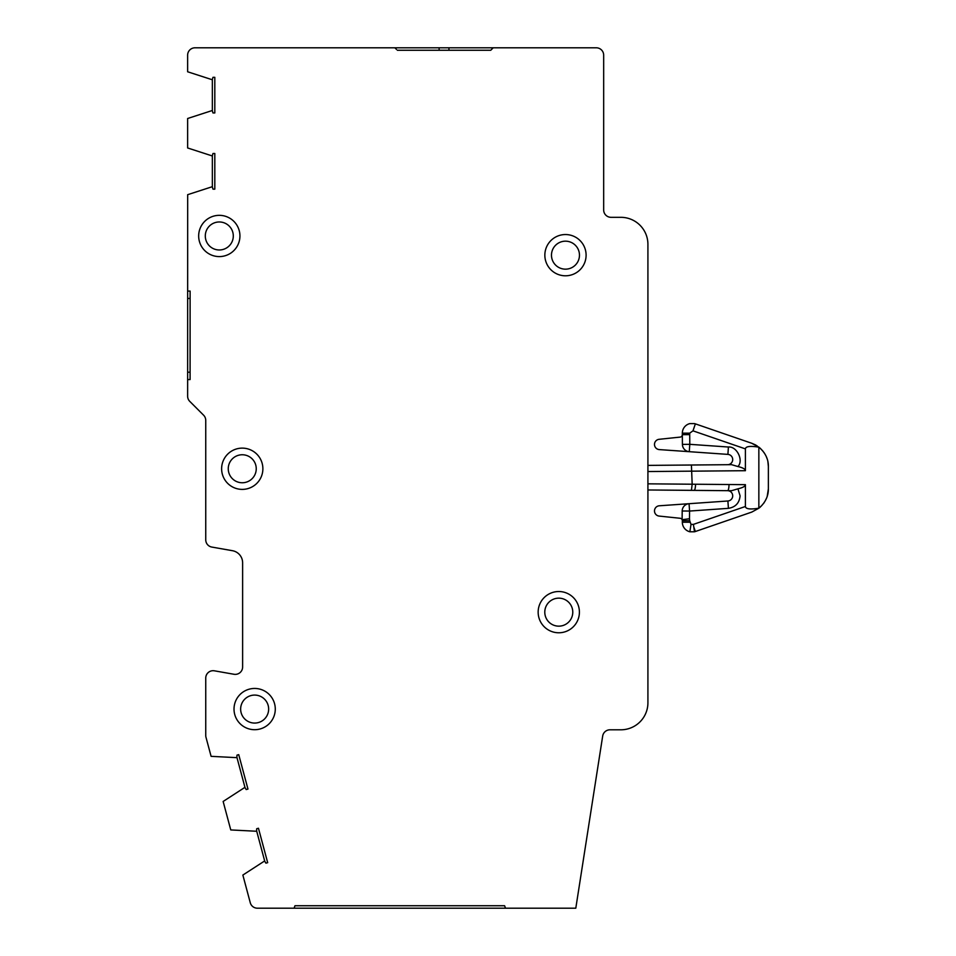 <?xml version="1.0" encoding="UTF-8"?>
<svg xmlns="http://www.w3.org/2000/svg" width="956" height="956" viewBox="0 0 956 956"><rect width="100%" height="100%" fill="white"/><g stroke="black" fill="none" stroke-linecap="round" stroke-linejoin="round"><path stroke-width="1.43" d="M729.38 490.691L727.588 490.679A5.162 5.162 0 0 1 732.702 495.841A5.162 5.162 0 0 1 727.898 500.992L728.412 508.341C735.523 507.17 739.406 502.999 740.075 495.841L737.936 488.827L731.555 490.703L727.588 490.679L731.555 490.703M538.156 612.151A20.626 20.626 0 0 1 558.782 591.525A20.626 20.626 0 0 1 579.408 612.151A20.626 20.626 0 0 1 558.782 632.776A20.626 20.626 0 0 1 538.156 612.151M544.848 255.168A20.626 20.626 0 0 1 565.474 234.543A20.626 20.626 0 0 1 586.1 255.168A20.626 20.626 0 0 1 565.474 275.794A20.626 20.626 0 0 1 544.848 255.168M198.669 235.965A20.626 20.626 0 0 1 219.306 215.339A20.626 20.626 0 0 1 239.932 235.965A20.626 20.626 0 0 1 219.306 256.59A20.626 20.626 0 0 1 198.669 235.965M234.017 709.077A20.626 20.626 0 0 1 254.655 688.451A20.626 20.626 0 0 1 275.28 709.077A20.626 20.626 0 0 1 254.655 729.703A20.626 20.626 0 0 1 234.017 709.077M221.625 468.763A20.626 20.626 0 0 1 242.25 448.125A20.626 20.626 0 0 1 262.876 468.763A20.626 20.626 0 0 1 242.25 489.388A20.626 20.626 0 0 1 221.625 468.763M544.789 612.151A13.993 13.993 0 0 1 558.782 598.157A13.993 13.993 0 0 1 572.775 612.151A13.993 13.993 0 0 1 558.782 626.156A13.993 13.993 0 0 1 544.789 612.151M551.481 255.168A13.993 13.993 0 0 1 565.474 241.175A13.993 13.993 0 0 1 579.467 255.168A13.993 13.993 0 0 1 565.474 269.162A13.993 13.993 0 0 1 551.481 255.168M205.301 235.965A13.993 13.993 0 0 1 219.306 221.971A13.993 13.993 0 0 1 233.3 235.965A13.993 13.993 0 0 1 219.306 249.97A13.993 13.993 0 0 1 205.301 235.965M240.649 709.077A13.993 13.993 0 0 1 254.655 695.084A13.993 13.993 0 0 1 268.648 709.077A13.993 13.993 0 0 1 254.655 723.071A13.993 13.993 0 0 1 240.649 709.077M228.257 468.763A13.993 13.993 0 0 1 242.25 454.757A13.993 13.993 0 0 1 256.244 468.763A13.993 13.993 0 0 1 242.25 482.756A13.993 13.993 0 0 1 228.257 468.763M396.417 49.342L394.876 47.8L195 47.8A7.373 7.373 0 0 0 187.627 55.173L187.627 71.772L212.351 79.778A12.297 12.297 0 0 1 212.985 77.317L214.813 77.317L214.813 112.951L212.985 112.951A12.297 12.297 0 0 1 212.351 110.49L187.627 118.496L187.627 147.965L212.351 155.971A12.297 12.297 0 0 1 212.985 153.51L214.813 153.51L214.813 189.145L212.985 189.145A12.297 12.297 0 0 1 212.351 186.683L187.675 194.677L187.651 291.078L190.113 291.078L190.089 379.568L187.639 379.568L187.627 396.19A7.373 7.373 0 0 0 189.79 401.4L203.592 415.191A7.373 7.373 0 0 1 205.743 420.413L205.743 539.805A7.373 7.373 0 0 0 211.838 547.071L232.463 550.704A12.297 12.297 0 0 1 242.621 562.809L242.621 667.001A7.373 7.373 0 0 1 233.969 674.267L214.407 670.813A7.373 7.373 0 0 0 205.743 678.079L205.743 735.415A7.373 7.373 0 0 0 205.994 737.315L211.097 756.339L236.992 757.666A12.297 12.297 0 0 1 236.98 755.132L238.737 754.654L247.963 789.07L246.206 789.548A12.297 12.297 0 0 1 244.951 787.338L223.142 801.463L230.766 829.939L256.722 831.266A12.297 12.297 0 0 1 256.698 828.733L258.455 828.255L267.68 862.671L265.923 863.149A12.297 12.297 0 0 1 264.669 860.938L242.86 875.063L250.269 902.739A7.373 7.373 0 0 0 257.403 908.2L294.078 908.2L294.974 905.738L504.601 905.738L505.497 908.2L575.799 908.2L602.686 736.036A7.373 7.373 0 0 1 609.976 729.798L620.874 729.798A27.043 27.043 0 0 0 647.917 702.756L647.917 244.366A27.043 27.043 0 0 0 620.874 217.323L611.039 217.323A7.373 7.373 0 0 1 603.666 209.95L603.666 55.173A7.373 7.373 0 0 0 596.293 47.8L493.2 47.8L490.751 50.262L397.326 50.262M187.651 291.078L187.639 379.568M493.2 47.8L394.876 47.8M692.168 471.153L647.917 471.547L647.917 483.832L692.168 484.214L691.415 465.01L647.917 465.393L731.555 464.664L737.936 466.54C743.864 460.445 736.861 446.117 728.412 447.026L689.79 444.325L689.276 451.686L659.293 449.595A5.162 5.162 0 0 1 654.49 444.528A5.162 5.162 0 0 1 659.114 439.306L679.871 437.131A2.462 2.462 0 0 0 682.333 434.669L682.417 444.397A7.373 7.373 0 0 0 689.276 451.686A7.373 7.373 0 0 1 682.417 444.397L689.79 444.325L689.706 433.164L692.969 430.833L745.405 448.89L745.405 470.699C745.298 469.085 742.812 467.699 737.936 466.54M294.078 908.2L505.497 908.2M294.974 905.738L504.601 905.738M691.415 490.356L647.917 489.974L727.588 490.679L691.415 490.356L692.168 484.214L695.538 484.238A6.142 1.386 90.5 0 1 694.092 490.38M212.351 110.49L212.351 79.778M212.351 186.683L212.351 155.971M244.951 787.338L236.992 757.666M264.669 860.938L256.722 831.266M728.412 447.026L727.898 454.387A5.162 5.162 0 0 1 732.702 459.537A5.162 5.162 0 0 1 727.612 464.7A5.162 5.162 0 0 0 732.702 459.537A5.162 5.162 0 0 0 727.898 454.387L689.276 451.686A7.373 7.373 0 0 1 682.417 444.397M758.849 447.157L758.849 508.21L751.786 512.081L758.849 508.21C750.185 509.608 745.704 509.034 745.405 506.489C745.704 509.034 750.185 509.608 758.849 508.21L759.721 507.564C765.553 502.151 768.433 495.913 768.373 488.839L767.202 496.331M737.936 488.827C742.812 487.68 745.298 486.293 745.405 484.668L695.538 484.238M682.118 519.706A2.462 2.462 0 0 1 682.333 520.709L689.706 520.709L689.503 518.726L682.118 519.706L682.19 510.994A7.373 7.373 0 0 1 689.061 503.704A7.373 7.373 0 0 0 682.19 510.994L682.118 519.706A2.462 2.462 0 0 0 679.871 518.248L659.114 516.073A5.162 5.162 0 0 1 654.49 510.839A5.162 5.162 0 0 1 659.293 505.784L727.898 500.992A5.162 5.162 0 0 0 732.702 495.841M767.907 461.76L768.373 466.528C768.469 459.43 765.541 453.156 759.578 447.695L762.936 451.113M763.916 452.415L765.039 454.184M766.473 457.064L767.106 458.749M766.401 498.458L765.206 500.896M764.155 502.629L763.545 503.477M761.884 505.413L758.849 508.21M689.503 518.726L689.575 511.054L682.19 510.994A7.373 7.373 0 0 1 689.061 503.704L689.575 511.054L728.412 508.341M768.373 466.528L768.373 488.839M745.405 448.89C745.704 446.344 750.185 445.771 758.861 447.157L751.786 443.285L695.37 423.867L692.969 430.833M689.706 434.633L682.333 434.669L682.333 433.164A9.835 9.835 0 0 1 689.838 423.604L694.498 423.604A9.835 9.835 0 0 1 695.37 423.867L694.379 426.735M751.786 443.285L755.383 444.851M755.479 444.91L757.188 445.95M682.333 520.709L682.333 522.215A9.835 9.835 0 0 0 689.838 531.775L691.021 524.39L689.706 520.709M689.838 531.775L694.498 531.775L693.387 524.39L691.021 524.39M693.841 527.079L694.498 531.775A9.835 9.835 0 0 0 695.37 531.512L693.841 527.079M751.786 512.081L695.37 531.512L751.786 512.081M693.387 524.39L745.405 506.489L745.405 484.668M758.861 447.157L759.578 447.695M187.639 372.195L190.089 372.195M187.651 298.451L190.113 298.451M439.127 47.8L439.127 50.262M448.95 47.8L448.95 50.262M727.588 490.679A6.142 1.386 -89.5 0 0 729.022 484.525M682.333 433.164L689.706 433.164M682.333 522.215L689.706 522.215M692.168 471.165L745.405 470.699"/></g></svg>
